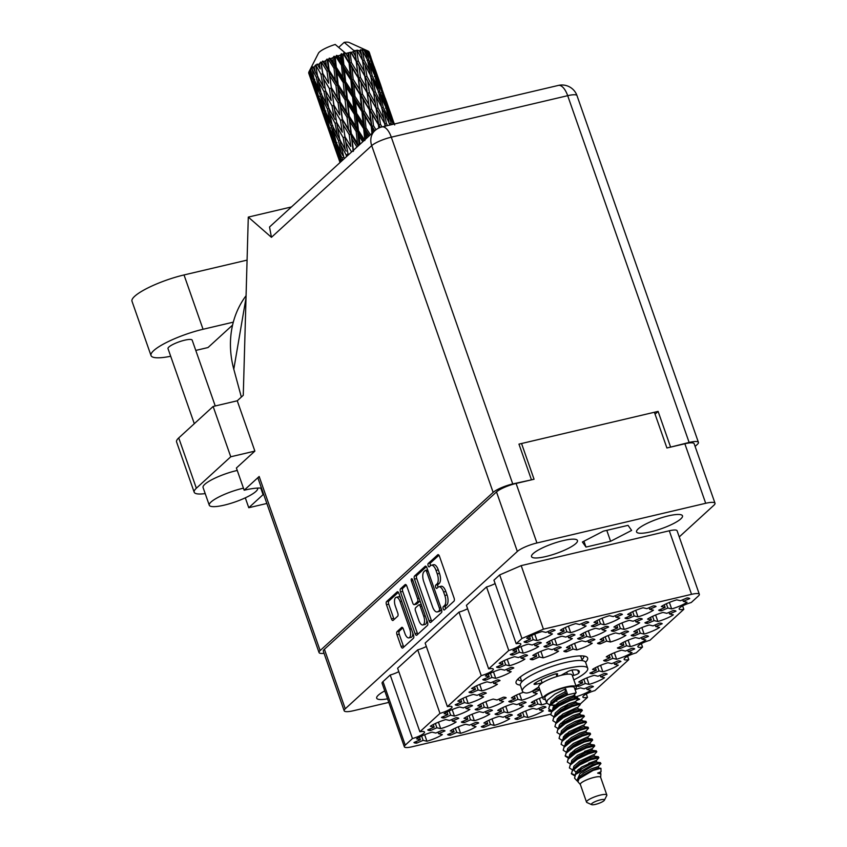 <?xml version="1.0" encoding="UTF-8"?>
<svg xmlns="http://www.w3.org/2000/svg" width="847" height="847" viewBox="0 0 847 847"><rect width="100%" height="100%" fill="white"/><g stroke="black" fill="none" stroke-linecap="round" stroke-linejoin="round"><path stroke-width="1.27" d="M400.387 597.622A6.723 2.933 -103.2 0 0 398.429 596.775L396.195 597.304A6.723 2.933 -103.2 0 0 395.56 597.654A6.723 2.933 -103.2 0 0 395.316 606.06L397.772 613.069A2.509 1.101 -103.2 0 1 397.688 616.214L393.146 620.364A2.509 1.101 -103.2 0 1 392.902 620.502A2.509 1.101 -103.2 0 1 391.43 618.871L386.476 604.726A2.509 1.101 -103.2 0 1 386.56 601.592L397.19 591.873A2.509 1.101 -103.2 0 1 397.423 591.746A2.509 1.101 -103.2 0 1 398.905 593.366L413.516 635.102A2.509 1.101 -103.2 0 1 413.431 638.246L402.801 647.966A2.509 1.101 -103.2 0 1 402.569 648.093A2.509 1.101 -103.2 0 1 401.097 646.462L396.989 634.752A2.509 1.101 -103.2 0 1 397.084 631.618L401.626 627.458A2.509 1.101 -103.2 0 1 401.859 627.331A2.509 1.101 -103.2 0 1 403.341 628.95L404.94 633.535A6.723 2.933 -103.2 0 0 408.889 637.876A6.723 2.933 -103.2 0 0 409.757 629.13L400.133 601.656A6.723 2.933 -103.2 0 0 396.195 597.304M411.462 578.829A1.758 0.762 -103.2 0 0 411.398 581.021L417.571 598.649A2.509 1.101 -103.2 0 1 417.486 601.793L414.469 604.546A2.509 1.101 -103.2 0 1 414.225 604.673A2.509 1.101 -103.2 0 1 412.754 603.053L406.825 586.124A2.509 1.101 -103.2 0 0 405.353 584.504A2.509 1.101 -103.2 0 0 405.11 584.631L400.567 588.792A2.509 1.101 -103.2 0 0 400.483 591.926L415.094 633.662A2.509 1.101 -103.2 0 0 416.565 635.292A2.509 1.101 -103.2 0 0 416.809 635.155L427.428 625.446A2.509 1.101 -103.2 0 0 427.523 622.301L412.658 579.877A1.758 0.762 -103.2 0 0 411.631 578.734A1.758 0.762 -103.2 0 0 411.462 578.829M585.563 662.248A37.914 8.078 160.7 0 0 587.627 658.013A37.914 8.078 160.7 0 0 565.415 658.13A37.914 8.078 160.7 0 0 516.056 683.074A37.914 8.078 160.7 0 0 520.312 685.096M545.786 556.543A24.33 5.188 160.7 0 0 577.463 540.524A24.33 5.188 160.7 0 0 563.213 540.598A24.33 5.188 160.7 0 0 531.535 556.617A24.33 5.188 160.7 0 0 545.786 556.543M650.814 531.831A24.33 5.188 160.7 0 0 682.491 515.823A24.33 5.188 160.7 0 0 668.241 515.897A24.33 5.188 160.7 0 0 636.552 531.905A24.33 5.188 160.7 0 0 650.814 531.831M526.76 642.502A16.654 3.547 -19.3 0 1 524.039 641.867L530.487 639.072L526.675 638.183A16.654 3.547 160.7 0 1 542.101 631.513L545.913 632.413L552.36 629.617A16.654 3.547 -19.3 0 1 555.081 630.253L548.634 633.048L552.435 633.937A16.654 3.547 160.7 0 1 537.019 640.607L533.208 639.707L526.76 642.502L526.199 640.925M560.418 634.583A16.654 3.547 -19.3 0 1 557.697 633.948L564.144 631.153L560.343 630.263A16.654 3.547 160.7 0 1 575.769 623.593L579.57 624.493L586.029 621.698A16.654 3.547 -19.3 0 1 588.75 622.333L582.291 625.128L586.103 626.018A16.654 3.547 160.7 0 1 570.677 632.688L566.865 631.798L560.418 634.583L559.867 633.005M594.075 626.664A16.654 3.547 -19.3 0 1 591.354 626.028L597.813 623.233L594.001 622.344A16.654 3.547 160.7 0 1 609.427 615.674L613.239 616.574L619.686 613.779A16.654 3.547 -19.3 0 1 622.407 614.424L615.96 617.209L619.76 618.098A16.654 3.547 160.7 0 1 604.335 624.768L600.534 623.879L594.075 626.664L593.525 625.086M627.743 618.744A16.654 3.547 -19.3 0 1 625.022 618.109L631.47 615.324L627.659 614.424A16.654 3.547 160.7 0 1 643.085 607.765L646.896 608.654L653.344 605.859A16.654 3.547 -19.3 0 1 656.065 606.505L649.617 609.289L653.429 610.179A16.654 3.547 160.7 0 1 638.003 616.849L634.191 615.96L627.743 618.744L627.193 617.167M416.671 743.147A16.654 3.547 -19.3 0 1 413.95 742.501L420.408 739.717L416.597 738.828A16.654 3.547 160.7 0 1 432.023 732.157L435.834 733.047L442.282 730.262A16.654 3.547 -19.3 0 1 445.003 730.897L438.555 733.693L442.356 734.582A16.654 3.547 160.7 0 1 426.93 741.252L423.129 740.352L416.671 743.147L416.121 741.57M430.435 730.559A16.654 3.547 -19.3 0 1 427.714 729.923L434.162 727.139L430.361 726.25A16.654 3.547 160.7 0 1 445.787 719.579L449.588 720.469L456.046 717.684A16.654 3.547 -19.3 0 1 458.767 718.32L452.309 721.104L456.12 722.004A16.654 3.547 160.7 0 1 440.694 728.664L436.883 727.774L430.435 730.559L429.884 728.992M444.199 717.981A16.654 3.547 -19.3 0 1 441.478 717.345L447.925 714.561L444.114 713.661A16.654 3.547 160.7 0 1 459.54 707.001L463.351 707.891L469.799 705.096A16.654 3.547 -19.3 0 1 472.52 705.742L466.072 708.526L469.884 709.415A16.654 3.547 160.7 0 1 454.458 716.086L450.646 715.196L444.199 717.981L443.648 716.403M457.952 705.403A16.654 3.547 -19.3 0 1 455.231 704.768L461.689 701.972L457.878 701.083A16.654 3.547 160.7 0 1 473.304 694.413L477.115 695.313L483.563 692.518A16.654 3.547 -19.3 0 1 486.284 693.153L479.836 695.948L483.637 696.837A16.654 3.547 160.7 0 1 468.211 703.508L464.41 702.618L457.952 705.403L457.401 703.825M471.715 692.825A16.654 3.547 -19.3 0 1 468.994 692.19L475.442 689.394L471.641 688.505A16.654 3.547 160.7 0 1 487.067 681.835L490.868 682.724L497.327 679.94A16.654 3.547 -19.3 0 1 500.048 680.575L493.589 683.37L497.401 684.26A16.654 3.547 160.7 0 1 481.975 690.93L478.163 690.03L471.715 692.825L471.165 691.247M485.479 680.247A16.654 3.547 -19.3 0 1 482.758 679.601L489.206 676.817L485.395 675.927A16.654 3.547 160.7 0 1 500.821 669.257L504.632 670.146L511.08 667.362A16.654 3.547 -19.3 0 1 513.801 667.997L507.353 670.782L511.165 671.682A16.654 3.547 160.7 0 1 495.739 678.341L491.927 677.452L485.479 680.247L484.918 678.669M499.232 667.658A16.654 3.547 -19.3 0 1 496.511 667.023L502.97 664.239L499.158 663.339A16.654 3.547 160.7 0 1 514.584 656.679L518.396 657.568L524.844 654.784A16.654 3.547 -19.3 0 1 527.565 655.419L521.117 658.204L524.918 659.093A16.654 3.547 160.7 0 1 509.492 665.763L505.691 664.874L499.232 667.658L498.682 666.091M512.996 655.08A16.654 3.547 -19.3 0 1 510.275 654.445L516.723 651.65L512.922 650.761A16.654 3.547 160.7 0 1 528.348 644.091L532.149 644.991L538.607 642.195A16.654 3.547 -19.3 0 1 541.328 642.841L534.87 645.626L538.681 646.515A16.654 3.547 160.7 0 1 523.255 653.185L519.444 652.296L512.996 655.08L512.446 653.503M450.339 735.228A16.654 3.547 -19.3 0 1 447.618 734.593L454.066 731.797L450.255 730.908A16.654 3.547 160.7 0 1 465.681 724.238L469.492 725.127L475.94 722.343A16.654 3.547 -19.3 0 1 478.661 722.978L472.213 725.773L476.025 726.662A16.654 3.547 160.7 0 1 460.599 733.333L456.787 732.433L450.339 735.228L449.789 733.65M464.092 722.65A16.654 3.547 -19.3 0 1 461.371 722.004L467.83 719.219L464.018 718.33A16.654 3.547 160.7 0 1 479.444 711.66L483.256 712.549L489.704 709.765A16.654 3.547 -19.3 0 1 492.425 710.4L485.977 713.185L489.778 714.085A16.654 3.547 160.7 0 1 474.352 720.744L470.551 719.855L464.092 722.65L463.542 721.072M477.856 710.061A16.654 3.547 -19.3 0 1 475.135 709.426L481.583 706.642L477.782 705.742A16.654 3.547 160.7 0 1 493.208 699.082L497.009 699.971L503.467 697.187A16.654 3.547 -19.3 0 1 506.188 697.822L499.73 700.607L503.542 701.496A16.654 3.547 160.7 0 1 488.116 708.166L484.304 707.277L477.856 710.061L477.306 708.494M532.901 659.739A16.654 3.547 -19.3 0 1 530.18 659.104L536.627 656.319L532.816 655.43A16.654 3.547 160.7 0 1 548.242 648.76L552.053 649.649L558.501 646.864A16.654 3.547 -19.3 0 1 561.222 647.5L554.774 650.284L558.586 651.184A16.654 3.547 160.7 0 1 543.16 657.844L539.348 656.954L532.901 659.739L532.34 658.172M546.654 647.161A16.654 3.547 -19.3 0 1 543.933 646.526L550.391 643.741L546.58 642.841A16.654 3.547 160.7 0 1 562.006 636.182L565.817 637.071L572.265 634.276A16.654 3.547 -19.3 0 1 574.986 634.922L568.538 637.706L572.339 638.596A16.654 3.547 160.7 0 1 556.913 645.266L553.112 644.376L546.654 647.161L546.103 645.583M483.997 727.308A16.654 3.547 -19.3 0 1 481.276 726.673L487.734 723.878L483.923 722.989A16.654 3.547 160.7 0 1 499.349 716.318L503.15 717.218L509.608 714.423A16.654 3.547 -19.3 0 1 512.329 715.059L505.871 717.854L509.682 718.743A16.654 3.547 160.7 0 1 494.256 725.413L490.445 724.513L483.997 727.308L483.446 725.731M497.761 714.73A16.654 3.547 -19.3 0 1 495.04 714.085L501.488 711.3L497.687 710.411A16.654 3.547 160.7 0 1 513.102 703.741L516.914 704.63L523.361 701.845A16.654 3.547 -19.3 0 1 526.082 702.481L519.635 705.276L523.446 706.165A16.654 3.547 160.7 0 1 508.02 712.835L504.209 711.935L497.761 714.73L497.21 713.153M530.508 692.01L537.125 689.267A16.654 3.547 -19.3 0 1 539.846 689.903L533.398 692.687L537.199 693.587A16.654 3.547 160.7 0 1 521.773 700.247L517.972 699.357L511.514 702.142L510.963 700.575M566.558 651.83A16.654 3.547 -19.3 0 1 563.837 651.184L570.285 648.4L566.484 647.51A16.654 3.547 160.7 0 1 581.91 640.84L585.711 641.73L592.169 638.945A16.654 3.547 -19.3 0 1 594.89 639.58L588.432 642.365L592.244 643.265A16.654 3.547 160.7 0 1 576.818 649.924L573.006 649.035L566.558 651.83L566.008 650.252M580.322 639.241A16.654 3.547 -19.3 0 1 577.601 638.606L584.049 635.822L580.237 634.922A16.654 3.547 160.7 0 1 595.663 628.262L599.475 629.152L605.923 626.367A16.654 3.547 -19.3 0 1 608.644 627.002L602.196 629.787L606.007 630.676A16.654 3.547 160.7 0 1 590.581 637.346L586.77 636.457L580.322 639.241L579.772 637.675M517.655 719.389A16.654 3.547 -19.3 0 1 514.934 718.754L521.392 715.959L517.581 715.069A16.654 3.547 160.7 0 1 533.007 708.399L536.818 709.299L543.266 706.504A16.654 3.547 -19.3 0 1 545.987 707.139L539.539 709.934L543.34 710.824A16.654 3.547 160.7 0 1 527.925 717.494L524.113 716.604L517.655 719.389L517.104 717.811M600.216 643.911A16.654 3.547 -19.3 0 1 597.495 643.265L603.953 640.48L600.142 639.591A16.654 3.547 160.7 0 1 615.568 632.921L619.379 633.81L625.827 631.026A16.654 3.547 -19.3 0 1 628.548 631.661L622.1 634.445L625.901 635.345A16.654 3.547 160.7 0 1 610.475 642.005L606.674 641.115L600.216 643.911L599.665 642.333M613.98 631.322A16.654 3.547 -19.3 0 1 611.259 630.687L617.707 627.902L613.906 627.013A16.654 3.547 160.7 0 1 629.332 620.343L633.133 621.232L639.591 618.448A16.654 3.547 -19.3 0 1 642.312 619.083L635.853 621.867L639.665 622.767A16.654 3.547 160.7 0 1 624.239 629.427L620.428 628.538L613.98 631.322L613.429 629.755M578.194 698.669A16.654 3.547 -19.3 0 1 579.655 699.23L576.458 700.607M575.102 689.68A16.654 3.547 160.7 0 1 580.428 687.902L584.239 688.802L590.687 686.006A16.654 3.547 -19.3 0 1 593.408 686.642L586.96 689.437L590.761 690.326A16.654 3.547 160.7 0 1 575.346 696.996L572.36 696.298M578.84 686.314A16.654 3.547 -19.3 0 1 576.119 685.668L582.577 682.883L578.766 681.994A16.654 3.547 160.7 0 1 594.192 675.324L597.993 676.213L604.451 673.429A16.654 3.547 -19.3 0 1 607.172 674.064L600.714 676.848L604.525 677.748A16.654 3.547 160.7 0 1 589.099 684.418L585.298 683.518L578.84 686.314L578.289 684.736M592.604 673.725A16.654 3.547 -19.3 0 1 589.883 673.09L596.33 670.305L592.529 669.416A16.654 3.547 160.7 0 1 607.945 662.746L611.756 663.635L618.204 660.851A16.654 3.547 -19.3 0 1 620.925 661.486L614.477 664.27L618.289 665.17A16.654 3.547 160.7 0 1 602.863 671.83L599.051 670.94L592.604 673.725L592.053 672.158M606.357 661.147A16.654 3.547 -19.3 0 1 603.636 660.512L610.094 657.727L606.283 656.827A16.654 3.547 160.7 0 1 621.709 650.168L625.52 651.057L631.968 648.262A16.654 3.547 -19.3 0 1 634.689 648.908L628.241 651.692L632.042 652.582A16.654 3.547 160.7 0 1 616.616 659.252L612.815 658.363L606.357 661.147L605.806 659.569M620.12 648.569A16.654 3.547 -19.3 0 1 617.399 647.934L623.847 645.139L620.046 644.249A16.654 3.547 160.7 0 1 635.472 637.579L639.273 638.479L645.732 635.684A16.654 3.547 -19.3 0 1 648.453 636.319L641.994 639.114L645.806 640.004A16.654 3.547 160.7 0 1 630.38 646.674L626.568 645.785L620.12 648.569L619.57 646.992M633.884 635.991A16.654 3.547 -19.3 0 1 631.163 635.356L637.611 632.561L633.8 631.671A16.654 3.547 160.7 0 1 649.226 625.001L653.037 625.891L659.485 623.106A16.654 3.547 -19.3 0 1 662.206 623.741L655.758 626.536L659.569 627.426A16.654 3.547 160.7 0 1 644.144 634.096L640.332 633.196L633.884 635.991L633.334 634.414M647.637 623.413A16.654 3.547 -19.3 0 1 644.916 622.767L651.375 619.983L647.563 619.093A16.654 3.547 160.7 0 1 662.989 612.423L666.801 613.313L673.249 610.528A16.654 3.547 -19.3 0 1 675.97 611.163L669.522 613.948L673.323 614.848A16.654 3.547 160.7 0 1 657.897 621.507L654.096 620.618L647.637 623.413L647.087 621.836M661.401 610.825A16.654 3.547 -19.3 0 1 658.68 610.189L665.128 607.405L661.327 606.505A16.654 3.547 160.7 0 1 676.753 599.845L680.554 600.735L687.012 597.95A16.654 3.547 -19.3 0 1 689.733 598.585L683.275 601.37L687.086 602.259A16.654 3.547 160.7 0 1 671.66 608.929L667.849 608.04L661.401 610.825L660.851 609.258M414.479 579.126L429.09 620.862A2.509 1.101 -103.2 0 0 430.572 622.492A2.509 1.101 -103.2 0 0 430.805 622.354L441.435 612.646A2.509 1.101 -103.2 0 0 441.52 609.501L426.909 567.765A2.509 1.101 -103.2 0 0 425.427 566.145A2.509 1.101 -103.2 0 0 425.194 566.272L414.564 575.981A2.509 1.101 -103.2 0 0 414.479 579.126L416.724 578.596L431.335 620.332A2.509 1.101 -103.2 0 0 431.864 621.391M679.252 536.913L713.926 505.214A15.881 3.388 160.7 0 0 715.006 503.234A15.881 3.388 160.7 0 0 705.699 503.287L536.945 542.98A15.881 3.388 160.7 0 0 517.348 551.461L345.248 708.791A15.881 3.388 160.7 0 0 344.178 710.771A15.881 3.388 160.7 0 0 353.474 710.718L388.794 702.417M344.178 710.771L323.332 651.248A15.881 3.388 -19.3 0 1 324.412 649.268L496.501 491.927A15.881 3.388 -19.3 0 1 516.098 483.457L534.055 479.233L521.54 443.51M444.527 605.531L443.288 606.664A1.758 0.762 -103.2 0 0 443.161 608.665A1.758 0.762 -103.2 0 0 444.262 609.999A1.758 0.762 -103.2 0 0 444.431 609.904L453.992 601.158A2.509 1.101 -103.2 0 0 454.077 598.014L439.466 556.288A2.509 1.101 -103.2 0 0 437.994 554.658A2.509 1.101 -103.2 0 0 437.751 554.785L428.19 563.53A1.758 0.762 -103.2 0 0 428.063 565.531A1.758 0.762 -103.2 0 0 429.154 566.876A1.758 0.762 -103.2 0 0 429.323 566.781L430.562 565.648A8.046 3.504 -103.2 0 1 431.314 565.235A8.046 3.504 -103.2 0 1 436.046 570.433L437.264 573.917A8.046 3.504 -103.2 0 1 436.978 583.964L435.739 585.097A1.758 0.762 -103.2 0 0 435.612 587.098A1.758 0.762 -103.2 0 0 436.713 588.432A1.758 0.762 -103.2 0 0 436.872 588.347L438.111 587.215A8.046 3.504 -103.2 0 1 438.873 586.802A8.046 3.504 -103.2 0 1 443.595 592L444.813 595.473A8.046 3.504 -103.2 0 1 444.527 605.531L446.771 605.002A8.046 3.504 -103.2 0 0 447.057 594.943L444.813 595.473M654.392 412.267L666.907 447.978L684.852 443.764A15.881 3.388 -19.3 0 1 694.159 443.712L715.006 503.234M551.249 711.268L551.016 710.591M551.111 711.469A16.654 3.547 -19.3 0 1 548.602 710.834L550.031 710.22M539.401 698.404L541.678 704.916L537.866 704.016L531.418 706.811L530.868 705.233M531.418 706.811A16.654 3.547 -19.3 0 1 528.697 706.176L535.156 703.381L531.344 702.491A16.654 3.547 160.7 0 1 542.461 697.229M511.514 702.142A16.654 3.547 -19.3 0 1 508.793 701.507L515.251 698.722L511.44 697.833A16.654 3.547 160.7 0 1 523.425 692.264M384.771 690.908A24.33 5.188 160.7 0 0 376.693 698.182A24.33 5.188 160.7 0 0 387.545 698.828M585.986 547.077L610.602 541.286L631.629 530.423L628.04 525.352L603.424 531.143L582.397 542.006L585.986 547.077L583.932 541.212M682.629 605.912L683.815 609.311A10.503 2.234 -19.3 0 1 679.178 609.025A10.503 2.234 -19.3 0 1 691.226 602.535L698.436 595.949A13.319 2.837 160.7 0 0 699.336 594.287L677.092 530.751A13.319 2.837 160.7 0 0 669.289 530.783L521.18 565.627L499.677 574.922L493.939 580.174L516.183 643.709A10.503 2.234 -19.3 0 1 520.82 643.995A10.503 2.234 -19.3 0 1 508.772 650.485L488.666 668.876A10.503 2.234 -19.3 0 1 493.303 669.162A10.503 2.234 -19.3 0 1 481.255 675.652L447.385 706.61A10.503 2.234 -19.3 0 1 452.023 706.906A10.503 2.234 -19.3 0 1 439.974 713.386L419.868 731.776A10.503 2.234 -19.3 0 1 424.506 732.062A10.503 2.234 -19.3 0 1 412.457 738.552L405.247 745.148A13.319 2.837 160.7 0 0 404.347 746.8A13.319 2.837 160.7 0 0 412.14 746.758L550.571 714.201M398.81 671.639A10.503 2.234 -19.3 0 1 390.202 675.006L382.992 681.602A13.319 2.837 160.7 0 0 382.092 683.264L404.347 746.8M426.327 646.473A10.503 2.234 -19.3 0 1 417.719 649.85L397.614 668.23L419.868 731.776M467.608 608.739A10.503 2.234 -19.3 0 1 459 612.106L425.141 643.074L447.385 706.61M495.124 583.572A10.503 2.234 -19.3 0 1 486.527 586.95L466.411 605.33L488.666 668.876M499.677 574.922L521.932 638.458L516.183 643.709M521.18 565.627L543.425 629.173L521.932 638.458M699.336 594.287A13.319 2.837 160.7 0 0 691.544 594.329L543.425 629.173M641.348 643.656L642.534 647.055A10.503 2.234 -19.3 0 1 637.897 646.769A10.503 2.234 -19.3 0 1 649.945 640.279L683.815 609.311M627.585 656.234L628.781 659.633A10.503 2.234 -19.3 0 1 624.144 659.347A10.503 2.234 -19.3 0 1 636.192 652.857L642.534 647.055M586.304 693.979L587.5 697.377A10.503 2.234 -19.3 0 1 582.863 697.092A10.503 2.234 -19.3 0 1 594.912 690.601L628.781 659.633M580.142 704.09A13.319 2.837 160.7 0 0 580.29 703.973L587.5 697.377M390.202 675.006L412.457 738.552M417.719 649.85L439.974 713.386M459 612.106L481.255 675.652M486.527 586.95L508.772 650.485M541.678 704.916A16.654 3.547 160.7 0 0 546.749 703.222M576.712 703.105A16.654 3.547 160.7 0 0 577.008 702.904L574.277 702.269M606.78 530.36L610.602 541.286M438.873 586.802L441.118 586.272A8.046 3.504 -103.2 0 1 445.84 591.471L447.057 594.943M431.314 565.235L433.558 564.705A8.046 3.504 -103.2 0 1 438.291 569.904L439.508 573.387A8.046 3.504 -103.2 0 1 439.222 583.435L437.984 584.568A1.758 0.762 -103.2 0 0 438.111 587.215M438.937 555.23L430.435 563.011A1.758 0.762 -103.2 0 0 430.562 565.648M446.771 605.002L445.533 606.134A1.758 0.762 -103.2 0 0 445.66 608.781M426.38 566.717L416.809 575.462A2.509 1.101 -103.2 0 0 416.724 578.596M439.307 610.306A1.758 0.762 -103.2 0 0 439.371 608.104L426.539 571.471A1.758 0.762 -103.2 0 0 425.501 570.338A1.758 0.762 -103.2 0 0 425.342 570.423L424.029 571.619A8.046 3.504 -103.2 0 0 423.754 581.667L432.521 606.717A8.046 3.504 -103.2 0 0 437.243 611.915A8.046 3.504 -103.2 0 0 438.005 611.502L441.552 609.776A1.758 0.762 -103.2 0 0 441.594 609.724M437.243 611.915L439.487 611.386A8.046 3.504 -103.2 0 0 440.239 610.973L438.005 611.502M441.552 609.776L440.239 610.973M406.295 585.076L402.812 588.263A2.509 1.101 -103.2 0 0 402.727 591.397L417.338 633.133A2.509 1.101 -103.2 0 0 417.867 634.191M416.205 604.133A2.509 1.101 -103.2 0 0 416.47 604.144A2.509 1.101 -103.2 0 0 416.713 604.017L419.731 601.264A2.509 1.101 -103.2 0 0 419.996 600.819M418.905 620.618A6.723 2.933 -103.2 0 0 422.854 624.959A6.723 2.933 -103.2 0 0 423.722 616.214L420.334 606.526A2.509 1.101 -103.2 0 0 418.852 604.906A2.509 1.101 -103.2 0 0 418.619 605.033L415.602 607.797A2.509 1.101 -103.2 0 0 415.517 610.931L418.905 620.618M422.854 624.959L425.099 624.43A6.723 2.933 -103.2 0 0 426.803 620.248M402.812 627.902L399.329 631.089A2.509 1.101 -103.2 0 0 399.233 634.234L403.331 645.933A2.509 1.101 -103.2 0 0 403.86 646.992M408.889 637.876L411.134 637.346A6.723 2.933 -103.2 0 0 412.838 633.164M398.376 592.318L388.805 601.063A2.509 1.101 -103.2 0 0 388.72 604.207L393.675 618.342A2.509 1.101 -103.2 0 0 394.204 619.401M667.849 608.04L666.345 603.752M669.384 602.418L671.66 608.929M683.275 601.37L682.724 599.792M665.128 607.405L664.228 604.8M654.096 620.618L652.592 616.33M655.62 615.007L657.897 621.507M669.522 613.948L668.971 612.381M651.375 619.983L650.464 617.389M640.332 633.196L638.829 628.908M641.857 627.585L644.144 634.096M655.758 626.536L655.207 624.959M637.611 632.561L636.7 629.967M626.568 645.785L625.075 641.486M628.103 640.163L630.38 646.674M641.994 639.114L641.444 637.537M623.847 645.139L622.947 642.545M612.815 658.363L611.312 654.075M614.34 652.741L616.616 659.252M628.241 651.692L627.691 650.115M610.094 657.727L609.184 655.123M599.051 670.94L597.548 666.653M600.587 665.329L602.863 671.83M614.477 664.27L613.927 662.703M596.33 670.305L595.42 667.711M585.298 683.518L583.795 679.23M586.823 677.907L589.099 684.418M600.714 676.848L600.163 675.281M582.577 682.883L581.667 680.289M574.499 694.582L575.346 696.996M586.96 689.437L586.41 687.859M554.721 707.086L554.266 705.805M620.428 628.538L618.924 624.25M621.963 622.926L624.239 629.427M635.853 621.867L635.303 620.3M617.707 627.902L616.807 625.308M606.674 641.115L605.171 636.828M608.199 635.504L610.475 642.005M622.1 634.445L621.55 632.878M603.953 640.48L603.043 637.886M537.866 704.016L536.373 699.728M535.156 703.381L534.245 700.787M524.113 716.604L522.61 712.306M525.638 710.982L527.925 717.494M539.539 709.934L538.988 708.357M521.392 715.959L520.482 713.365M586.77 636.457L585.266 632.169M588.294 630.835L590.581 637.346M602.196 629.787L601.645 628.209M584.049 635.822L583.138 633.217M573.006 649.035L571.503 644.747M574.541 643.424L576.818 649.924M588.432 642.365L587.882 640.798M570.285 648.4L569.385 645.806M517.972 699.357L516.469 695.069M519.497 693.746L521.773 700.247M533.398 692.687L532.848 691.12M515.251 698.722L514.341 696.128M504.209 711.935L502.705 707.647M505.744 706.324L508.02 712.835M519.635 705.276L519.084 703.698M501.488 711.3L500.577 708.706M490.445 724.513L488.952 720.225M491.98 718.902L494.256 725.413M505.871 717.854L505.32 716.276M487.734 723.878L486.824 721.284M553.112 644.376L551.609 640.088M554.637 638.754L556.913 645.266M568.538 637.706L567.977 636.129M550.391 643.741L549.481 641.137M539.348 656.954L537.845 652.666M540.873 651.343L543.16 657.844M554.774 650.284L554.224 648.717M536.627 656.319L535.717 653.725M484.304 707.277L482.811 702.989M485.839 701.655L488.116 708.166M499.73 700.607L499.179 699.029M481.583 706.642L480.683 704.037M470.551 719.855L469.047 715.567M472.075 714.243L474.352 720.744M485.977 713.185L485.426 711.618M467.83 719.219L466.919 716.626M456.787 732.433L455.284 728.145M458.312 726.821L460.599 733.333M472.213 725.773L471.663 724.196M454.066 731.797L453.156 729.203M519.444 652.296L517.941 647.997M520.979 646.674L523.255 653.185M534.87 645.626L534.319 644.048M516.723 651.65L515.812 649.056M505.691 664.874L504.187 660.586M507.215 659.252L509.492 665.763M521.117 658.204L520.556 656.626M502.97 664.239L502.059 661.634M491.927 677.452L490.424 673.164M493.452 671.84L495.739 678.341M507.353 670.782L506.802 669.215M489.206 676.817L488.296 674.223M478.163 690.03L476.66 685.742M479.698 684.418L481.975 690.93M493.589 683.37L493.039 681.793M475.442 689.394L474.532 686.801M464.41 702.618L462.907 698.32M465.935 696.996L468.211 703.508M479.836 695.948L479.275 694.371M461.689 701.972L460.779 699.378M450.646 715.196L449.143 710.908M452.171 709.574L454.458 716.086M466.072 708.526L465.522 706.949M447.925 714.561L447.015 711.956M436.883 727.774L435.379 723.486M438.418 722.163L440.694 728.664M452.309 721.104L451.758 719.537M434.162 727.139L433.262 724.545M423.129 740.352L421.626 736.064M424.654 734.741L426.93 741.252M438.555 733.693L438.005 732.115M420.408 739.717L419.498 737.123M634.191 615.96L632.688 611.672M635.716 610.338L638.003 616.849M649.617 609.289L649.067 607.712M631.47 615.324L630.56 612.72M600.534 623.879L599.03 619.581M602.058 618.257L604.335 624.768M615.96 617.209L615.398 615.631M597.813 623.233L596.902 620.639M566.865 631.798L565.362 627.5M568.401 626.177L570.677 632.688M582.291 625.128L581.741 623.551M564.144 631.153L563.234 628.559M533.208 639.707L531.704 635.419M534.732 634.096L537.019 640.607M548.634 633.048L548.083 631.47M530.487 639.072L529.576 636.478M595.441 804.385A6.914 1.472 -19.3 0 1 591.651 804.65A6.914 1.472 -19.3 0 1 593.514 802.427A6.914 1.472 -19.3 0 1 600.396 799.854A6.914 1.472 -19.3 0 1 604.398 800.193A6.914 1.472 -19.3 0 1 595.441 804.385M591.651 804.65L586.929 802.511A10.757 2.287 -19.3 0 1 586.526 802.13A10.757 2.287 -19.3 0 1 600.534 795.047A10.757 2.287 -19.3 0 1 606.833 795.015A10.757 2.287 -19.3 0 1 606.748 795.577L604.398 800.193M580.428 784.597A10.757 2.287 -19.3 0 1 580.322 784.417A10.757 2.287 -19.3 0 1 594.329 777.334A10.757 2.287 -19.3 0 1 600.629 777.302L606.833 795.015M545.447 699.569A17.671 3.769 -19.3 0 1 542.938 698.595A17.671 3.769 -19.3 0 1 565.944 686.959A17.671 3.769 -19.3 0 1 576.299 686.906A17.671 3.769 -19.3 0 1 574.944 689.246M542.938 698.595L538.798 686.779A17.671 3.769 -19.3 0 1 561.815 675.154A17.671 3.769 -19.3 0 1 572.159 675.101L576.299 686.906M580.354 784.513L577.908 781.76L579.115 778.679L593.175 770.368L600.947 768.303L601.031 771.733L597.622 773.089L600.883 773.946L600.396 772.411L597.622 773.089M576.881 780.701L574.573 778.171L575.515 774.454L592.275 764.905A15.627 3.324 -19.3 0 1 597.082 764.058L592.455 766.016L580.047 773.555L576.881 780.701L577.781 781.4M551.651 710.749L548.708 708.886L549.47 706.07L556.913 700.035L567.712 694.784L576.034 692.888L573.493 695.694L565.923 698.288M548.708 708.886L549.999 704.365L556.659 699.294L567.458 694.042L565.574 693.333L565.055 691.851L565.648 688.876L567.458 694.042M557.527 704.905L552.339 705.17M549.576 704.852L546.643 702.978L547.395 700.162L554.849 694.127L565.648 688.876M546.643 702.978L544.875 697.917A15.627 3.324 -19.3 0 1 565.214 687.637A15.627 3.324 -19.3 0 1 574.361 687.584L576.14 692.655M574.552 775.746L571.46 773.84L572.212 771.024L579.666 764.989L590.465 759.738L598.787 757.843L596.235 760.659L588.676 763.253M574.965 775.121L571.376 773.459M571.46 773.84L572.752 769.32L579.401 764.248L590.211 758.997L597.728 756.742L598.893 757.61M580.269 769.859L577.686 770.092M572.328 769.807L569.396 767.943L570.147 765.127L577.59 759.081L588.4 753.83L595.917 751.575L596.722 751.945L594.171 754.751M581.635 768.907L578.628 769.267M569.396 767.943L570.677 763.412L577.336 758.351L588.136 753.099L595.663 750.844L596.817 751.702M570.264 763.899L567.321 762.035L568.083 759.219L575.526 753.184L586.325 747.933L594.647 746.038L592.106 748.843L584.536 751.437M567.321 762.035L568.612 757.514L575.272 752.443L586.071 747.192L593.599 744.937L594.753 745.794M568.189 757.991L565.256 756.127L566.008 753.311L573.461 747.276L584.261 742.025L592.582 740.13L590.031 742.935L583.668 745L575.378 749.415L569.692 754.444L569.173 756.826M568.718 757.398L565.171 755.746M565.256 756.127L566.548 751.607L573.197 746.535L584.007 741.284L591.524 739.029L592.688 739.897M566.124 752.094L563.191 750.22L563.943 747.403L571.386 741.369L582.196 736.117L589.713 733.862L590.518 734.222L587.966 737.038M563.191 750.22L564.473 745.699L571.132 740.627L581.931 735.376L589.459 733.121L590.613 733.989M564.06 746.186L561.116 744.322L561.879 741.496L569.322 735.461L580.121 730.209L587.649 727.954L588.443 728.325L585.902 731.13L578.332 733.724M561.116 744.322L562.408 739.791L569.068 734.73L579.867 729.468L587.394 727.224L588.549 728.081M561.985 740.278L559.052 738.415L559.803 735.598L567.257 729.553L578.056 724.301L585.584 722.046L586.378 722.417L583.827 725.223M559.052 738.415L560.343 733.894L566.992 728.822L577.802 723.571L585.319 721.316L586.484 722.173M566.865 734.54L565.277 734.667M559.92 734.37L556.987 732.507L557.739 729.691L565.182 723.656L575.992 718.404L583.509 716.149L584.314 716.509L580.661 719.908L574.202 721.909M569.226 733.481L566.22 733.841M556.987 732.507L558.268 727.986L564.928 722.914L575.727 717.663L583.255 715.408L584.409 716.276M557.855 728.473L554.912 726.599L555.674 723.783L563.117 717.748L573.917 712.496L582.238 710.601L579.697 713.418L572.127 716.001M554.912 726.599L556.204 722.078L562.863 717.007L573.663 711.755L581.19 709.5L582.344 710.368M555.78 722.565L552.847 720.691L553.599 717.875L561.053 711.84L571.852 706.589L579.38 704.333L580.174 704.704L577.633 707.51M552.847 720.691L554.139 716.17L560.788 711.099L571.598 705.847L579.115 703.592L580.28 704.46M561.656 716.71L559.073 716.943M553.716 716.657L550.783 714.794L551.535 711.978L558.978 705.932L569.787 700.681L577.305 698.426L578.109 698.796L575.558 701.602L567.998 704.196M563.022 715.757L560.015 716.117M550.783 714.794L552.075 710.262L558.724 705.202L569.523 699.95L577.051 697.695L578.205 698.553M597.082 764.058L600.957 763.518L598.31 766.556L590.74 769.15M592.275 764.905L599.792 762.649L600.957 763.518M575.431 751.194L572.816 751.511M563.731 722.618L562.726 722.724M565.087 721.665L562.472 721.993M558.882 703.952L556.267 704.27M387.513 125.61L386.348 123.387L384.273 112.386L390.022 125.017M386.348 123.387L384.665 123.948L383.776 118.516L378.006 107.887L376.153 96.749L381.775 107.495L383.776 118.516M384.707 124.022L385.84 126.002M354.808 51.36L344.2 42.35A16.654 3.547 -19.3 0 1 349.123 42.488L368 51.032A32.017 6.818 -19.3 0 1 368.233 51.148L369.546 55.627L367.577 50.862L365.512 50.015L366.687 50.629L370.901 60.423L373.718 71.053L368.72 60.021L366.433 50.587L364.538 49.825L365.332 50.449L366.391 55.034L364.157 50.386L361.923 49.698L367.471 59.957L369.726 70.852L364.178 60.073L362.368 50.407L360.451 49.751L361.605 55.224L359.17 50.682L356.873 50.121L362.463 60.253L364.242 71.413L358.27 60.91L356.831 51.011L354.988 50.418L355.518 56.167L352.913 51.741A32.017 6.818 -19.3 0 1 354.808 51.36A32.017 6.818 -19.3 0 1 354.851 51.349M359.17 50.682A32.017 6.818 -19.3 0 1 360.78 50.513M364.157 50.386A32.017 6.818 -19.3 0 1 365.332 50.449M368.773 51.519A32.017 6.818 -19.3 0 1 368.879 51.635L375.994 72.027L368.276 51.275M370.901 57.098L369.017 51.995M391.515 124.668L388.265 112.587L393.22 124.265M386.031 107.58L388.551 118.326L383.268 107.431L380.928 96.569L386.031 107.58M390.891 123.323L389.26 123.768M389.006 121.947L388.551 118.326M383.268 107.431L381.595 107.95L384.273 112.386M387.015 107.76L384.093 97.161L391.706 118.919L387.015 107.76L385.438 108.141M381.976 92.069L384.813 102.72L379.805 91.656L377.19 80.952L381.976 92.069M391.706 118.919L391.917 121.005M385.131 105.6L384.813 102.72M379.805 91.656L378.164 92.111M386.624 110.036L388.265 112.587M378.937 93.371L380.928 96.569M382.685 92.376L379.456 81.915L387.079 103.683L382.685 92.376L381.203 92.683M377.487 76.77L380.631 87.273L375.93 76.103L372.998 65.505L377.487 76.77M387.079 103.683L387.185 104.859M380.832 89.348L380.631 87.273M375.93 76.103L374.353 76.495M382.855 95.288L384.093 97.161M375.539 78.39L377.19 80.952M381.976 88.734L374.236 66.68M376.1 73.202L375.994 72.027M371.611 60.73L370.118 61.037M378.736 80.836L379.456 81.915M371.78 63.631L372.998 65.505M695.112 446.422L697.356 444.368A15.881 3.388 160.7 0 0 698.436 442.399A15.881 3.388 160.7 0 0 689.13 442.441L567.691 95.679L391.303 137.172A15.881 6.924 -103.2 0 0 381.986 126.912L380.441 124.213L378.789 112.958L384.633 123.556L385.067 126.182M380.441 124.213L378.821 124.858L380.282 127.421M371.537 109.083L370.054 97.701L376.1 108.183L377.677 119.459L371.537 109.083L369.991 109.75L380.155 127.463M378.006 107.887L376.343 108.49L378.63 112.672M369.345 92.556L367.704 81.312L373.548 91.9L375.327 103.08L369.345 92.556L367.725 93.202L378.471 112.397M378.556 91.592L380.811 102.508L375.263 91.72L373.188 80.74L378.556 91.592M381.425 106.807L380.811 102.508M375.263 91.72L373.58 92.291L376.153 96.749M374.935 75.923L377.466 86.68L372.182 75.775L369.843 64.912L374.935 75.923M377.921 90.29L377.466 86.68M372.182 75.775L370.51 76.294L373.188 80.74M374.035 73.933L373.718 71.053M368.72 60.021L367.09 60.465M367.852 61.725L369.843 64.912M369.747 57.702L369.546 55.627M375.973 129.76L373.527 125.758L372.172 114.26L378.365 124.625L378.81 128.024M373.527 125.758L372.066 126.447L374.723 130.819M364.284 110.957L363.024 99.353L369.334 109.602L370.647 121.11L364.284 110.957L362.95 111.645L374.109 131.01M378.365 124.625L377.677 119.459M362.431 94.102L361.097 82.625L367.28 92.958L368.72 104.393L362.431 94.102L360.981 94.79L372.172 114.26M376.1 108.183L375.327 103.08M360.451 77.426L358.969 66.034L365.004 76.526L366.592 87.813L360.451 77.426L358.906 78.093L370.054 97.701M370.69 75.838L372.691 86.86L366.92 76.23L365.068 65.092L370.69 75.838M366.92 76.23L365.258 76.844L367.556 81.037M373.58 92.291L372.691 86.86M358.27 60.91L356.651 61.556L367.397 80.761M370.34 75.15L369.726 70.852M364.178 60.073L362.505 60.645L365.068 65.092M366.836 58.644L366.391 55.034M370.404 134.768L366.042 127.929L364.835 116.24L371.23 126.383L371.971 133.328M367.047 137.828L366.592 133.265L368.604 136.409M366.042 127.929L364.845 128.617L369.324 135.753M363.67 128.723L364.866 140.517L358.472 130.586L357.243 118.739L363.67 128.723L364.845 128.617L366.592 133.265M371.23 126.383L372.066 126.447L370.647 121.11M354.957 96.272L353.76 84.594L360.144 94.716L361.383 106.362L354.957 96.272L353.75 96.95L362.95 111.645L364.835 116.24M369.334 109.602L369.991 109.75L368.72 104.393M353.199 79.3L351.939 67.696L358.249 77.945L359.562 89.464L353.199 79.3L351.865 79.989L363.024 99.353M367.28 92.958L366.592 87.813M351.357 62.456L350.171 52.355A32.017 6.818 -19.3 0 1 350.764 52.218L356.195 61.323L357.625 72.726L351.357 62.456L349.896 63.144L361.097 82.625M365.004 76.526L364.242 71.413M352.913 51.741L351.336 52.398L358.969 66.034M362.505 60.645L361.605 55.224M361.934 111.666L363.119 123.376L356.703 113.392L355.496 101.608L361.934 111.666L362.95 111.645L361.383 106.362M359.943 144.329L359.043 135.986L362.76 141.756M358.472 130.586L357.593 131.221L363.702 140.898M356.163 131.486L357.487 143.397L351.272 133.561L349.864 121.619L356.163 131.486L357.593 131.221L359.043 135.986M356.703 113.392L355.655 114.049L364.845 128.617L363.119 123.376M354.332 114.239L355.581 126.087L349.25 116.23L347.958 104.319L354.332 114.239L355.655 114.049L357.243 118.739M345.608 81.736L344.411 69.952L350.849 80.01L352.034 91.72L345.608 81.736L344.57 82.392L353.75 96.95L355.496 101.608M360.144 94.716L360.981 94.79L359.562 89.464M343.871 64.626L342.813 54.346A32.017 6.818 -19.3 0 1 343.448 54.155L349.059 63.08L350.287 74.695L343.871 64.626L342.675 65.314L351.865 79.989L353.76 84.594M358.249 77.945L358.906 78.093L357.625 72.726M345.777 53.488A32.017 6.818 -19.3 0 1 345.83 53.477A32.017 6.818 -19.3 0 1 347.926 52.906L348.488 57.829L345.777 53.488L343.713 53.075L351.939 67.696M356.195 61.323L355.518 56.167M351.336 52.398L350.764 52.218M352.574 97.056L353.781 108.871L347.386 98.93L346.158 87.103L352.574 97.056L353.75 96.95L352.034 91.72M353.506 150.925L351.95 138.993L356.989 147.029M351.272 133.561L350.785 134.101L358.122 146.002M349.176 134.525L350.796 146.478L344.909 136.663L343.162 124.7L349.176 134.525L350.785 134.101L351.95 138.993M358.472 145.673L357.487 143.397M349.25 116.23L348.572 116.822L357.593 131.221L355.581 126.087M347.037 117.161L348.488 129.093L342.421 119.289L340.865 107.325L347.037 117.161L348.572 116.822L349.864 121.619M347.386 98.93L346.508 99.554L355.655 114.049L353.781 108.871M345.068 99.83L346.402 111.751L340.187 101.894L338.779 89.983L345.068 99.83L346.508 99.554L347.958 104.319M336.301 67.284L335.221 56.876A32.017 6.818 -19.3 0 1 335.846 56.643L341.5 65.41L342.696 77.204L336.301 67.284L335.433 67.919L344.57 82.392L346.158 87.103M350.849 80.01L351.865 79.989L350.287 74.695M338.218 55.817A32.017 6.818 -19.3 0 1 340.452 55.087L340.96 60.084L338.218 55.817L336.428 55.404L342.675 65.314L344.411 69.952M350.171 52.355L347.926 52.906M349.059 63.08L349.896 63.144L348.488 57.829M343.713 53.075L343.448 54.155M343.247 82.583L344.496 94.441L338.165 84.573L336.862 72.662L343.247 82.583L344.57 82.392L342.696 77.204M348.265 155.001L345.756 142.095L351.579 151.984M342.813 54.346L341.383 53.763L340.452 55.087M345.83 53.477L335.221 44.457A16.654 3.547 -19.3 0 0 318.44 53.234L308.88 71.984L310.404 76.918L308.721 72.567A32.017 6.818 -19.3 0 1 308.88 71.984M308.753 73.266A32.017 6.818 -19.3 0 1 308.721 73.128L315.899 93.646L308.753 73.266M309.24 71.307A32.017 6.818 -19.3 0 1 309.367 71.116L313.274 79.967L316.46 91.656L312.236 81.534L309.24 71.307L309.864 70.036M309.949 70.375A32.017 6.818 -19.3 0 1 310.658 69.634L311.908 74.642L309.949 70.375L310.33 69.338L309.367 71.116M311.59 68.808A32.017 6.818 -19.3 0 1 311.865 68.575L316.323 77.299L318.885 89.136L314.036 79.184L311.908 67.686L310.658 69.634M313.009 67.707A32.017 6.818 -19.3 0 1 314.216 66.86L315.222 71.91L312.935 66.849L311.865 68.575M315.666 65.928A32.017 6.818 -19.3 0 1 316.069 65.674L320.992 74.324L323.025 86.246L317.614 76.399L315.635 64.965L314.216 66.86M317.699 64.721A32.017 6.818 -19.3 0 1 319.34 63.821L320.124 68.903L317.149 64.033L316.069 65.674M321.204 62.847A32.017 6.818 -19.3 0 1 321.722 62.593L327.006 71.222L328.625 83.165L322.739 73.361L321.204 62.847L320.801 62.022L319.34 63.821M323.723 61.619A32.017 6.818 -19.3 0 1 325.682 60.719L326.317 65.801L323.723 61.619L322.718 61.058L321.722 62.593M327.863 59.766A32.017 6.818 -19.3 0 1 328.456 59.512L333.993 68.184L335.317 80.084L329.102 70.259L327.863 59.766L327.09 59.046L325.682 60.719M330.711 58.591A32.017 6.818 -19.3 0 1 332.871 57.744L333.411 62.794L330.711 58.591L329.282 58.125L328.456 59.512M335.221 56.876L334.099 56.241L332.871 57.744M336.428 55.404L335.846 56.643M347.715 154.016L348.223 155.043M344.221 158.707L340.843 145.102L346.179 154.959L347.852 154.376L348.001 155.255M344.909 136.663L350.796 146.478M343.162 137.627L345.195 149.559L339.785 139.702L337.572 127.781L343.162 137.627L344.845 137.087L345.756 142.095M342.421 119.289L350.785 134.101L348.488 129.093M340.483 120.253L342.283 132.196L336.63 122.381L334.671 110.428L340.483 120.253L342.146 119.776L343.162 124.7M340.187 101.894L339.7 102.445L348.572 116.822L346.402 111.751M338.091 102.858L339.711 114.832L333.824 104.996L332.088 93.064L338.091 102.858L339.7 102.445L340.865 107.325M338.165 84.573L337.487 85.166L346.508 99.554L344.496 94.441M335.952 85.505L337.402 97.437L331.336 87.633L329.779 75.669L335.952 85.505L337.487 85.166L338.779 89.983M329.282 58.125L335.433 67.919L336.862 72.662M341.5 65.41L342.675 65.314L340.96 60.084M346.179 154.959L346.487 156.631M346.105 151.179L345.195 149.559M338.482 140.602L341.055 152.449L336.206 142.487L333.432 130.671L338.482 140.602L340.134 139.977L340.843 145.102M336.63 122.381L342.283 132.196M335.094 123.323L337.381 135.202L332.246 125.314L329.758 113.445L335.094 123.323L336.767 122.73L337.572 127.781M333.824 104.996L339.711 114.832M332.077 105.97L334.11 117.913L328.7 108.035L326.487 96.145L332.077 105.97L333.75 105.42L334.671 110.428M331.336 87.633L339.7 102.445L337.402 97.437M329.398 88.607L331.209 100.549L325.544 90.724L323.575 78.771L329.398 88.607L331.061 88.12L332.088 93.064M329.102 70.259L328.615 70.799L337.487 85.166L335.317 80.084M327.006 71.222L328.615 70.799L329.779 75.669M333.993 68.184L335.433 67.919L333.411 62.794M341.394 161.29L337.54 147.833L342.802 159.998M342.283 157.807L343.871 157.15M337.191 144.541L337.54 147.833M343.067 155.774L341.055 152.449M332.956 126.711L333.432 130.671M340.134 139.977L337.381 135.202M335.031 119.543L334.11 117.913M327.397 108.945L329.97 120.803L325.121 110.819L322.347 99.035L327.397 108.945L329.038 108.31L329.758 113.445M325.544 90.724L331.209 100.549M324.009 91.667L326.296 103.556L321.161 93.657L318.673 81.788L324.009 91.667L325.682 91.074L326.487 96.145M322.739 73.361L328.625 83.165M320.992 74.324L322.675 73.784L323.575 78.771M322.718 61.058L328.615 70.799L326.317 65.801M331.209 126.171L334.067 137.934L329.536 127.897L326.444 116.166L331.209 126.171L332.797 125.504M335.444 143.27L338.631 154.969L334.406 144.837L331.008 133.191L335.444 143.27L336.958 142.592M340.081 162.486L336.037 150.099L340.653 161.968M340.145 160.252L341.542 159.564M335.888 148.447L336.037 150.099M339.922 156.97L338.631 154.969M330.764 130.671L331.008 133.191M335.751 140.623L334.067 137.934M326.095 112.873L326.444 116.166M331.992 124.138L329.97 120.803M321.871 95.055L322.347 99.035M329.038 108.31L326.296 103.556M323.946 87.887L323.025 86.246M316.323 77.299L317.964 76.675L318.673 81.788M317.149 64.033L320.124 68.903M320.124 94.515L322.993 106.288L318.451 96.251L315.359 84.509L320.124 94.515L321.712 93.848M324.359 111.613L327.545 123.323L323.321 113.17L319.922 101.555L324.359 111.613L325.862 110.936M329.06 128.617L332.564 140.2L324.941 118.442L329.06 128.617L330.468 127.929M334.237 145.462L338.069 156.96L330.446 135.181L334.237 145.462L335.507 144.773M338.175 157.119L340.018 162.539M330.394 134.567L330.446 135.181M333.4 141.47L332.564 140.2M324.793 116.791L324.941 118.442M328.837 125.324L327.545 123.323M319.679 99.025L319.922 101.555M324.666 108.967L322.993 106.288M315.01 81.227L315.359 84.509M320.907 92.482L318.885 89.136M317.964 76.675L315.222 71.91M317.974 96.96L321.479 108.554L313.856 86.786L317.974 96.96L319.383 96.272M323.152 113.794L326.984 125.314L319.361 103.546L323.152 113.794L324.422 113.117M327.09 125.462L330.436 135.054M319.308 102.932L319.361 103.546M322.315 109.824L321.479 108.554M313.708 85.134L313.856 86.786M317.752 93.668L316.46 91.656M313.274 79.967L314.788 79.29M313.591 77.331L311.908 74.642M316.005 93.805L319.351 103.408M312.067 82.159L313.337 81.471M311.241 78.178L310.404 76.918M344.2 42.35L338.705 47.379M393.061 120.39L385.321 98.337M393.813 124.128L390.531 113.562L394.702 124.954M392.288 124.34L393.781 124.033M390.531 113.562L389.811 112.482M579.242 778.541L584.165 774.518L592.455 770.103L598.194 768.017L600.947 768.303M577.686 772.072L574.901 771.289L573.737 769.32M572.752 769.32L580.026 762.702L588.316 758.287L594.054 756.212L598.384 756.742M568.612 757.514L575.896 750.897L584.186 746.482L589.925 744.397L594.255 744.937M564.473 745.699L571.757 739.082L580.047 734.667L585.785 732.581L590.115 733.121M565.277 736.646L563.753 736.35M560.343 733.894L567.617 727.277L575.907 722.862L581.645 720.776L585.976 721.316M556.204 722.078L563.488 715.461L571.778 711.046L577.516 708.96L581.847 709.5M553.578 708.812L559.348 703.645L567.638 699.241L573.377 697.155L577.707 697.695M556.86 701.295L556.5 700.278M577.908 781.76L577.961 778.065L583.647 773.036L591.937 768.621L598.31 766.556M573.324 768.684L573.832 766.249L579.507 761.231L593.546 754.73L594.71 756.17M565.055 745.064L565.552 742.628L571.238 737.61L579.528 733.195L585.902 731.13M566.749 735.302L564.769 735.164M560.915 733.258L561.423 730.823L567.098 725.794L575.388 721.379L581.762 719.315M562.609 723.486L560.629 723.359M556.786 721.443L557.284 719.008L562.969 713.989L576.998 707.489L577.654 707.457L578.162 708.928M552.657 709.659L553.144 707.203L558.829 702.174L567.119 697.759L573.493 695.694M575.515 774.454L582.101 768.61L590.391 764.195L596.129 762.109L600.459 762.649M570.677 763.412L577.961 756.794L586.251 752.38L591.989 750.304L596.32 750.834M571.238 762.734L571.757 760.352L577.442 755.323L591.471 748.822L592.646 750.262L585.055 752.919M571.481 754.359L569.957 754.063M566.548 751.607L573.821 744.989L582.111 740.574L587.85 738.489L592.18 739.029M567.352 742.554L565.817 742.258M562.408 739.791L569.692 733.174L577.982 728.759L583.721 726.684L588.051 727.213M558.268 727.986L565.552 721.369L573.843 716.954L579.581 714.868L583.911 715.408M559.073 718.934L557.548 718.627M554.139 716.17L561.413 709.553L569.703 705.138L575.441 703.063L579.772 703.592M568.517 705.667L563.086 706.747M554.944 707.118L553.409 706.822M549.999 704.365L557.284 697.748L565.574 693.333M575.378 774.539L575.896 772.157L581.582 767.128L595.61 760.638L596.267 760.606L596.775 762.078M572.953 753.015L570.973 752.888M567.119 750.971L567.628 748.536L573.303 743.507L587.342 737.017L588.506 738.457M568.813 741.21L566.834 741.072M562.969 739.113L563.488 736.731L569.173 731.702L583.202 725.201L583.858 725.17L584.366 726.641M558.829 727.298L559.348 724.916L565.034 719.886L573.324 715.471L579.697 713.418M560.545 717.589L558.565 717.451M554.711 715.535L555.219 713.1L560.894 708.081L569.184 703.666L575.558 701.602M557.802 705.752L554.425 705.646M550.561 703.677L551.079 701.295L556.765 696.266L565.055 691.851M320.801 62.022L324.539 84.721M327.09 59.046L335.624 116.378M334.099 56.241L339.7 102.445L346.709 148.013M341.383 53.763L353.22 151.412M348.657 53.033L359.223 144.985M354.988 50.418L365.968 138.813M362.812 62.371L372.796 132.577M373.898 94.038L379.244 127.833M557.94 675.885L556.818 675.948L557.622 674.127A3.843 0.815 160.7 0 0 557.644 673.947A3.843 0.815 160.7 0 0 555.388 673.958A3.843 0.815 160.7 0 0 553.832 674.413A25.611 5.453 160.7 0 0 534.595 683.476A3.843 0.815 160.7 0 0 534.044 684.185A3.843 0.815 160.7 0 0 536.289 684.175L542.525 682.724M572.371 675.684L573.843 675.345A3.843 0.815 160.7 0 0 578.776 673.079A25.611 5.453 160.7 0 0 579.242 671.29A25.611 5.453 160.7 0 0 572.911 669.924A3.843 0.815 160.7 0 0 571.609 670.136A3.843 0.815 160.7 0 0 567.342 671.84L561.614 675.017M538.84 686.896L532.318 691.11A3.843 0.815 -19.3 0 1 526.22 693.026A34.579 7.369 -19.3 0 1 522.43 691.184L520.365 685.287A34.579 7.369 -19.3 0 1 565.383 662.534A34.579 7.369 -19.3 0 1 585.637 662.418L587.702 668.325A34.579 7.369 -19.3 0 1 573.843 679.887M522.43 691.184A34.579 7.369 -19.3 0 1 567.448 668.431A34.579 7.369 -19.3 0 1 587.702 668.325M521.858 681.803L520.63 678.288A32.017 6.818 -19.3 0 1 520.947 676.478M579.687 655.906A32.017 6.818 -19.3 0 1 581.074 657.124L582.302 660.639M521.572 680.988A34.706 7.39 -19.3 0 1 519.412 680.427A34.706 7.39 -19.3 0 1 518.025 678.934M519.412 680.427L517.835 679.718A35.987 7.665 -19.3 0 1 517.464 679.527M584.314 656.118A35.987 7.665 -19.3 0 1 584.134 656.499L583.35 658.034A34.706 7.39 -19.3 0 1 582.016 659.824M583.509 656.002A34.706 7.39 -19.3 0 1 583.35 658.034M194.302 423.691L168.013 348.625A12.811 2.732 -19.3 0 1 168.881 347.026A12.811 2.732 -19.3 0 1 181.989 340.907A12.811 2.732 -19.3 0 1 192.184 340.155L215.233 405.967M243.46 488.168A25.611 5.453 160.7 0 0 211.009 502.027A25.611 5.453 160.7 0 0 209.273 505.214A25.611 5.453 160.7 0 0 229.664 503.7A25.611 5.453 160.7 0 0 255.889 491.472A25.611 5.453 160.7 0 0 257.626 488.285A25.611 5.453 160.7 0 0 257.541 488.084L257.626 488.285M237.255 470.456A25.611 5.453 160.7 0 0 204.805 484.304A25.611 5.453 160.7 0 0 203.068 487.501L209.273 505.214M232.576 325.089L208.023 347.535L195.784 350.414M170.681 356.259A39.957 8.512 -19.3 0 1 151.02 355.56A39.957 8.512 -19.3 0 1 203.047 329.271L233.306 322.156M230.755 456.777L213.137 406.465L237.255 400.79L254.873 451.102L230.755 456.777L196.356 488.232A32.017 6.818 160.7 0 0 194.185 492.213A32.017 6.818 160.7 0 0 205.207 493.589M254.873 451.102L236.398 467.999L244.169 490.212L259.171 476.49L320.134 650.581A15.881 3.388 160.7 0 0 319.054 652.561A15.881 3.388 160.7 0 0 324.052 653.302M493.145 492.403L371.706 145.642A15.881 3.388 160.7 0 1 391.303 137.172L512.742 483.933A15.881 3.388 160.7 0 0 493.145 492.403L320.134 650.581M237.255 400.79L243.269 395.295L248.287 217.097L271.442 237.319L269.526 226.996L374.903 130.65A15.881 13.891 47.6 0 0 371.706 145.642L271.442 237.319M194.185 492.213L176.568 441.901A32.017 6.818 -19.3 0 1 178.738 437.92L196.356 488.232M213.137 406.465L178.738 437.92M248.287 217.097L291.463 206.943M670.041 447.248L689.13 442.441M530.91 479.974L512.742 483.933M670.506 446.824L658.098 411.388L518.957 444.124L531.365 479.55M655.059 414.162L658.098 411.388M245.302 497.835L248.764 507.724L263.078 494.637A36.506 7.771 160.7 0 0 263.586 494.15M261.479 488.147A36.506 7.771 160.7 0 0 244.169 490.212M248.764 507.724L266.847 503.467M319.054 652.561L258.091 478.47A15.881 3.388 -19.3 0 1 259.171 476.49M246.011 297.911L233.793 369.197L241.342 397.063M233.793 369.197A96.06 83.991 -132.4 0 1 246.075 295.688M151.02 355.56L131.994 301.236A39.957 8.512 -19.3 0 1 184.021 274.947L247.08 260.114M401.679 601.285L400.133 601.656M412.934 580.661L411.398 581.021M345.248 708.791L324.412 649.268M517.348 551.461L496.501 491.927M536.945 542.98L516.098 483.457M705.699 503.287L684.852 443.764M669.289 530.783L691.544 594.329M382.992 681.602L405.247 745.148M445.84 591.471L443.595 592M437.984 584.568L435.739 585.097M439.222 583.435L436.978 583.964M439.508 573.387L437.264 573.917M438.291 569.904L436.046 570.433M430.435 563.011L428.19 563.53M445.533 606.134L443.288 606.664M431.335 620.332L429.09 620.862M416.809 575.462L414.564 575.981M440.906 607.744L439.371 608.104M428.074 571.111L426.539 571.471M417.338 633.133L415.094 633.662M402.727 591.397L400.483 591.926M402.812 588.263L400.567 588.792M416.713 604.017L414.469 604.546M419.731 601.264L417.486 601.793M419.106 598.289L417.571 598.649M425.258 615.854L423.722 616.214M421.87 606.166L420.334 606.526M399.329 631.089L397.084 631.618M411.293 628.77L409.757 629.13M393.675 618.342L391.43 618.871M388.72 604.207L386.476 604.726M388.805 601.063L386.56 601.592M403.331 645.933L401.097 646.462M399.233 634.234L396.989 634.752M571.99 670.051L573.843 675.345M577.76 670.189L578.776 673.079M556.108 673.81L556.828 675.874M535.77 682.682L536.289 684.175M541.042 679.718L542.122 682.798M260.781 488.084L263.078 494.637M567.691 95.679A15.881 3.388 -19.3 0 1 576.998 95.626A15.881 15.881 0 0 0 558.374 85.42A15.881 6.924 -103.2 0 1 567.691 95.679M203.047 329.271L184.021 274.947M427.629 569.83L425.501 570.338M416.47 604.144L414.225 604.673M421.097 604.377L418.852 604.906M586.526 802.13L580.322 784.417M600.661 777.398L600.883 773.946M380.928 85.611L375.295 69.539M369.843 53.954L369.218 52.186M392.002 117.246L386.391 101.206M567.363 674.191L566.685 672.253M552.075 710.262L554.573 707.51M598.85 767.985L598.331 766.503M590.571 744.365L590.063 742.883M586.442 732.549L585.923 731.077M582.302 720.744L581.783 719.262M574.033 697.123L573.514 695.641M580.237 714.836L579.719 713.354M576.098 703.021L575.579 701.549M601.031 771.733L600.375 772.464M553.927 705.572L550.264 704.979M385.12 126.447L384.993 125.705M556.077 673.81L556.818 675.948M698.436 442.399L576.998 95.626M374.903 130.65A15.881 15.881 0 0 1 381.986 126.912L558.374 85.42"/></g></svg>
